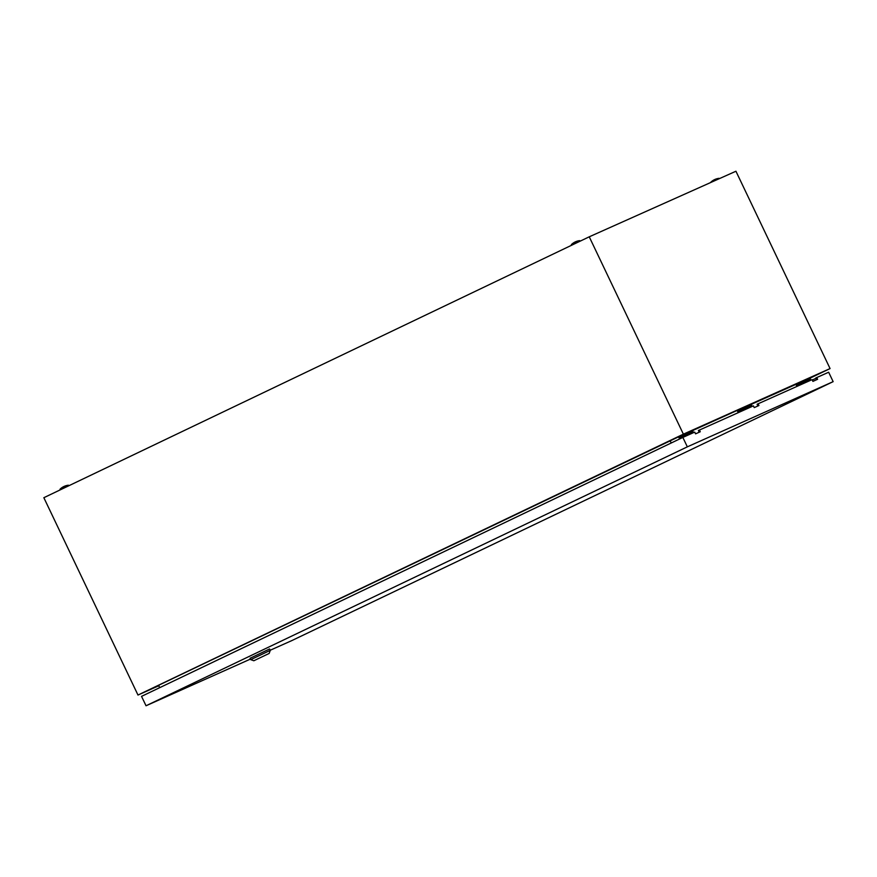 <?xml version="1.0" encoding="UTF-8"?>
<svg xmlns="http://www.w3.org/2000/svg" width="877" height="877" viewBox="0 0 877 877"><rect width="100%" height="100%" fill="white"/><g stroke="black" fill="none" stroke-linecap="round" stroke-linejoin="round"><path stroke-width="1.32" d="M810.041 378.162L830.07 368.581L683.38 434.159L137.985 695.044L158.956 685.671M137.985 695.044L43.85 497.697L589.245 236.812L735.935 171.234L830.07 368.581M683.38 434.159L589.245 236.812M795.921 384.378L751.326 404.319M739.256 412.212L738.752 411.138L744.54 408.364L744.047 407.323L692.655 430.552M678.568 436.845L158.836 685.189L159.471 687.776M809.8 379.215L810.633 380.3M671.354 442.929L669.907 440.725M571.355 244.628A14.295 14.295 0 0 1 579.719 240.638L571.355 244.628L571.651 245.231M60.042 489.202A14.295 14.295 0 0 1 68.417 485.211L60.042 489.202L60.338 489.815M710.71 182.317A14.295 14.295 0 0 1 719.074 178.327L710.787 182.471M805.119 382.756L804.615 381.692L810.403 378.919L809.909 377.877L802.718 381.089L795.899 384.345L796.897 386.439M797.927 385.979L797.423 384.904L804.615 381.692M797.423 384.904L810.403 378.919M803.222 382.131L802.718 381.089M687.765 435.222L687.261 434.159L693.049 431.385L692.556 430.344L685.365 433.556L678.546 436.823L679.587 438.982M680.607 438.5L680.07 437.371L687.261 434.159M680.07 437.371L693.049 431.385M685.869 434.597L685.365 433.556M746.448 408.989L745.932 407.926L751.732 405.152L751.227 404.111L744.047 407.323M738.752 411.138L745.932 407.926M744.54 408.364L751.732 405.152M737.228 410.579L738.215 412.672M250.745 659.657L270.269 650.35L269.601 648.947L250.077 658.265L250.745 659.657L253.837 660.754L269.173 653.442L253.837 660.754M266.992 654.472L255.887 659.778L266.992 654.472M757.892 405.985L757.081 404.275L758.101 403.782L758.934 405.525L754.242 407.619L753.409 405.876L698.399 430.508L699.221 432.218M270.226 650.241L291.844 640.583L833.15 381.648L828.655 372.232L816.783 377.548L817.605 379.292L812.913 381.385L812.08 379.642L758.101 403.782M833.15 381.648L687.338 446.842L146.031 705.766L250.471 659.076M146.031 705.766L141.537 696.36L682.854 437.426L694.727 432.109L695.56 433.852L700.252 431.758L699.429 430.015M687.338 446.842L682.854 437.426M816.575 379.752L815.753 378.042L816.783 377.548M812.277 380.059L815.895 378.338M579.719 240.638L580.015 241.23M68.417 485.211L68.702 485.814M269.173 653.442L270.269 650.35"/></g></svg>
